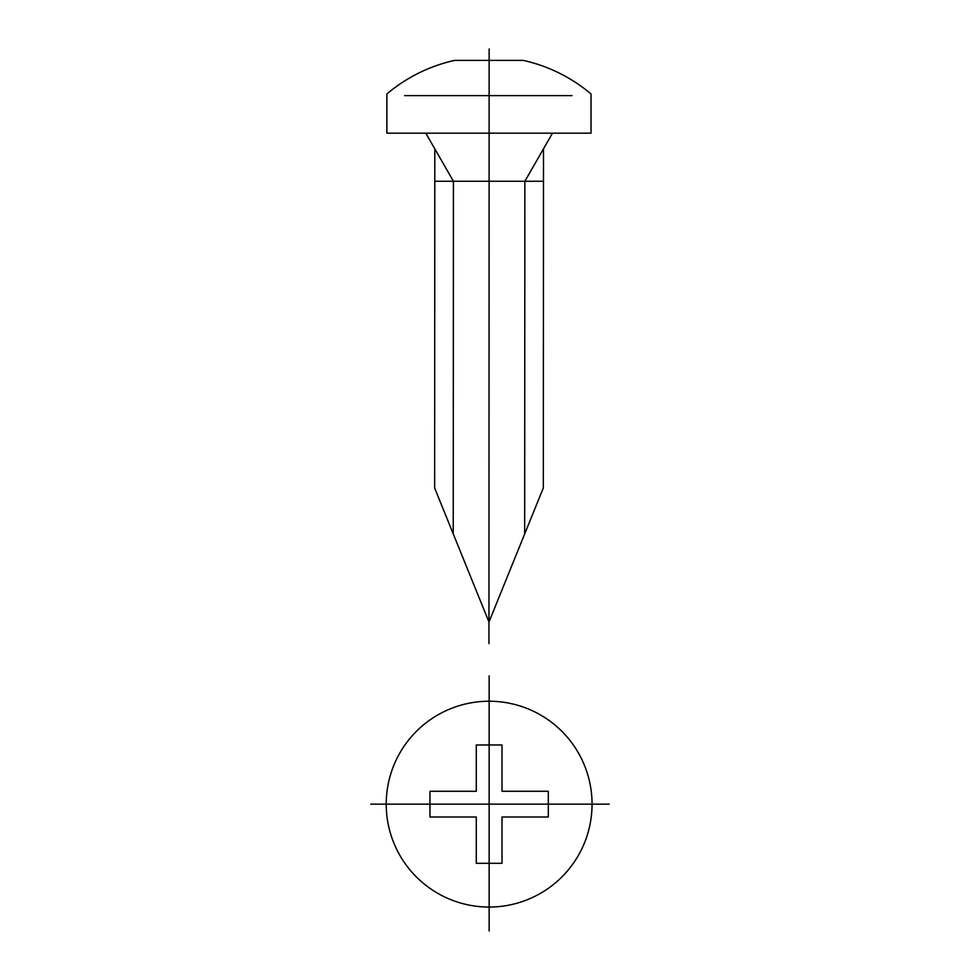 <?xml version="1.0" encoding="UTF-8"?>
<svg xmlns="http://www.w3.org/2000/svg" width="980" height="980" viewBox="0 0 980 980"><rect width="100%" height="100%" fill="white"/><g stroke="black" fill="none" stroke-linecap="round" stroke-linejoin="round"><path stroke-width="1.47" d="M502.005 817.002L548.31 817.002L548.31 791.277L502.005 791.277L502.005 744.971L476.28 744.971L476.28 791.277L429.963 791.277L429.963 817.002L476.28 817.002L476.28 863.319L502.005 863.319L502.005 817.002M592.055 804.139A102.912 102.912 0 0 0 437.68 715.02A102.912 102.912 0 0 0 437.68 893.27A102.912 102.912 0 0 0 592.055 804.139M609.205 804.139L370.795 804.139M454.634 60.392A158.221 158.221 0 0 0 386.867 93.958L386.867 133.182L591.026 133.182L591.026 93.958A158.221 158.221 0 0 0 523.271 60.392L454.634 60.392M489.143 931L489.143 675.882M524.68 533.953L524.864 181.251L543.496 148.838L543.324 487.954M543.496 148.838L552.5 133.182M434.789 181.251L543.496 181.251M453.238 533.843L453.422 181.251L425.786 133.182M434.814 148.887L434.642 488.003L488.971 622.006L543.361 487.856M488.947 643.627L489.143 49M404.569 95.624L572.038 95.624"/></g></svg>
